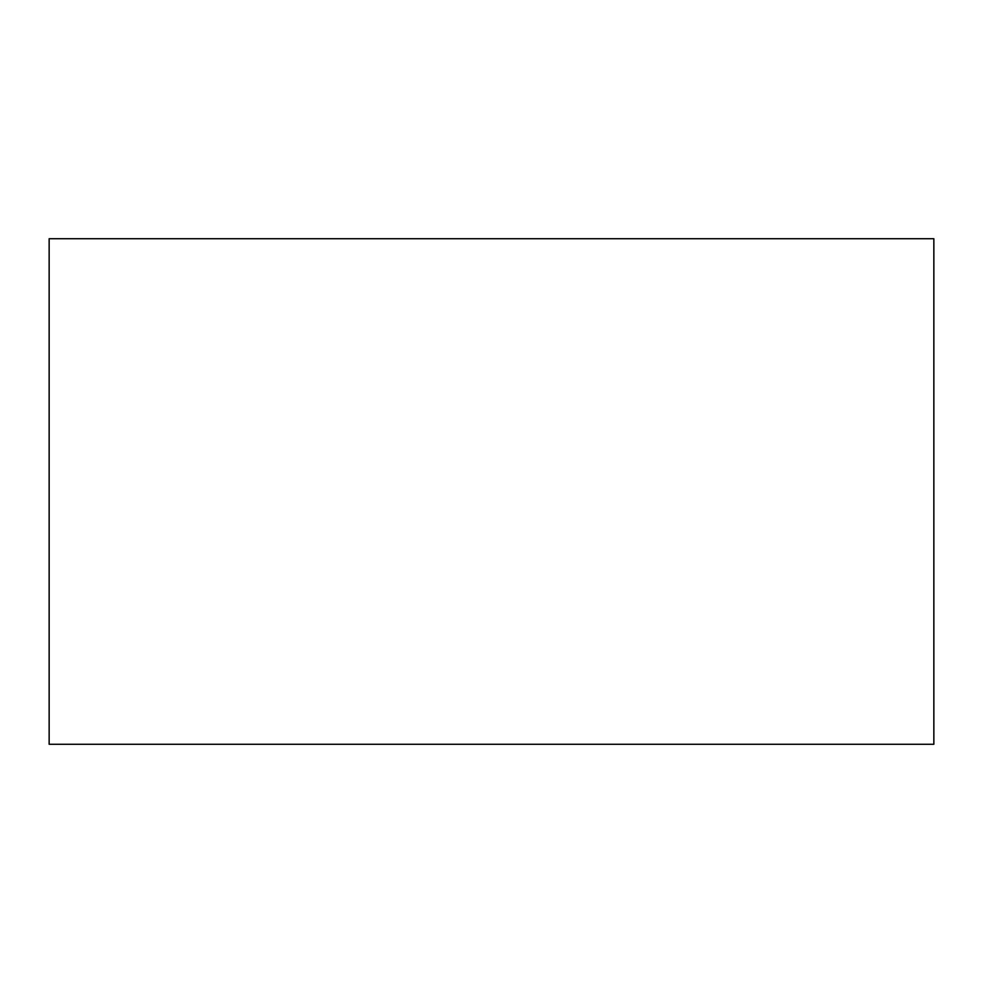 <?xml version="1.0" encoding="UTF-8"?>
<svg xmlns="http://www.w3.org/2000/svg" width="983" height="983" viewBox="0 0 983 983"><rect width="100%" height="100%" fill="white"/><g stroke="black" fill="none" stroke-linecap="round" stroke-linejoin="round"><path stroke-width="1.47" d="M933.85 491.5L933.85 238.734L49.15 238.734L49.15 744.266L933.85 744.266L933.85 491.5"/></g></svg>
